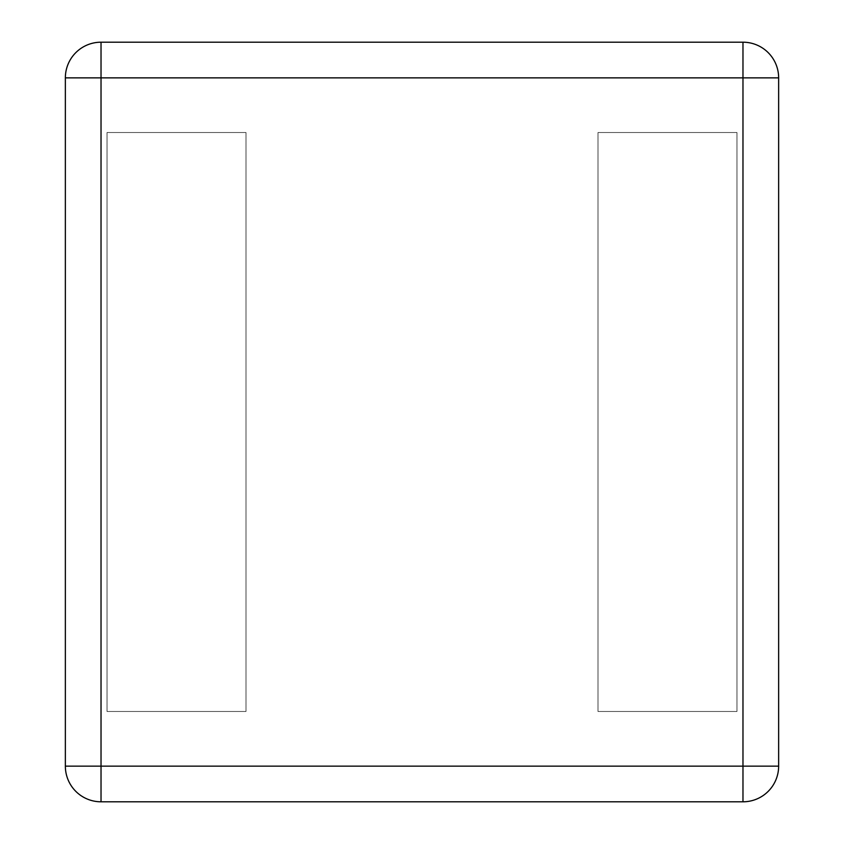 <?xml version="1.0" encoding="UTF-8"?>
<svg xmlns="http://www.w3.org/2000/svg" width="844" height="844" viewBox="0 0 844 844"><rect width="100%" height="100%" fill="white"/><g stroke="black" fill="none" stroke-linecap="round" stroke-linejoin="round"><path stroke-width="0.63" stroke-dasharray="4.22 3.17" d="M65.357 766.141L65.357 77.859A35.659 35.659 0 0 1 101.027 42.2L742.973 42.2A35.659 35.659 0 0 1 778.643 77.859L778.643 766.141A35.659 35.659 0 0 1 742.973 801.8L101.027 801.8A35.659 35.659 0 0 1 65.357 766.141M107.04 711.481L107.04 132.519L245.994 132.519L245.994 711.481L245.994 132.519L107.04 132.519L245.994 132.519L245.994 711.481L245.994 132.519L107.04 132.519L107.04 711.481L245.994 711.481L107.04 711.481L107.04 132.519L107.04 711.481L245.994 711.481L107.04 711.481M598.006 711.481L598.006 132.519L736.96 132.519L736.96 711.481L736.96 132.519L598.006 132.519L736.96 132.519L736.96 711.481L736.96 132.519L598.006 132.519L598.006 711.481L736.96 711.481L598.006 711.481L598.006 132.519L598.006 711.481L736.96 711.481L598.006 711.481"/><path stroke-width="1.27" d="M65.357 766.141L65.357 77.859A35.659 35.659 0 0 1 101.027 42.2L742.973 42.2A35.659 35.659 0 0 1 778.643 77.859L778.643 766.141A35.659 35.659 0 0 1 742.973 801.8L101.027 801.8A35.659 35.659 0 0 1 65.357 766.141L101.027 766.141L101.027 77.859L742.973 77.859L742.973 766.141L101.027 766.141L101.027 801.8A35.659 35.659 0 0 1 65.357 766.141M65.357 77.859L101.027 77.859L101.027 42.2A35.659 35.659 0 0 0 65.357 77.859M778.643 766.141A35.659 35.659 0 0 1 742.973 801.8L742.973 766.141L778.643 766.141M742.973 42.2A35.659 35.659 0 0 1 778.643 77.859L742.973 77.859L742.973 42.2"/></g></svg>
